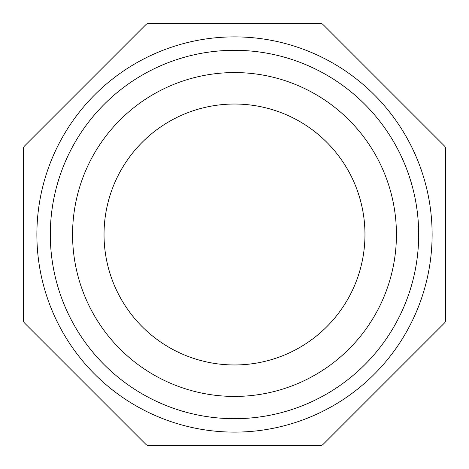 <?xml version="1.0" encoding="UTF-8"?>
<svg xmlns="http://www.w3.org/2000/svg" width="469" height="469" viewBox="0 0 469 469"><rect width="100%" height="100%" fill="white"/><g stroke="black" fill="none" stroke-linecap="round" stroke-linejoin="round"><path stroke-width="0.7" d="M432.119 234.5A197.619 197.619 0 0 0 234.5 36.881A197.619 197.619 0 0 0 36.881 234.5A197.619 197.619 0 0 0 234.5 432.119A197.619 197.619 0 0 0 432.119 234.5A197.619 197.619 0 0 0 234.5 36.881A197.619 197.619 0 0 0 36.881 234.5A197.619 197.619 0 0 0 234.5 432.119A197.619 197.619 0 0 0 432.119 234.5M234.5 72.566A161.934 161.934 0 0 0 94.263 315.467A161.934 161.934 0 0 0 374.737 315.467A161.934 161.934 0 0 0 234.5 72.566M145.959 24.576A3.84 3.84 0 0 1 148.667 23.45L320.333 23.45A3.84 3.84 0 0 1 323.041 24.576L444.424 145.959A3.84 3.84 0 0 1 445.55 148.667L445.55 320.333A3.84 3.84 0 0 1 444.424 323.041L323.041 444.424A3.84 3.84 0 0 1 320.333 445.55L148.667 445.55A3.84 3.84 0 0 1 145.959 444.424L24.576 323.041A3.84 3.84 0 0 1 23.45 320.333L23.45 148.667A3.84 3.84 0 0 1 24.576 145.959L145.959 24.576M234.5 104.03A130.47 130.47 0 0 0 121.512 299.732A130.47 130.47 0 0 0 347.488 299.732A130.47 130.47 0 0 0 234.5 104.03M418.688 234.5A184.188 184.188 0 0 0 142.406 74.987A184.188 184.188 0 0 0 142.406 394.013A184.188 184.188 0 0 0 418.688 234.5"/></g></svg>
